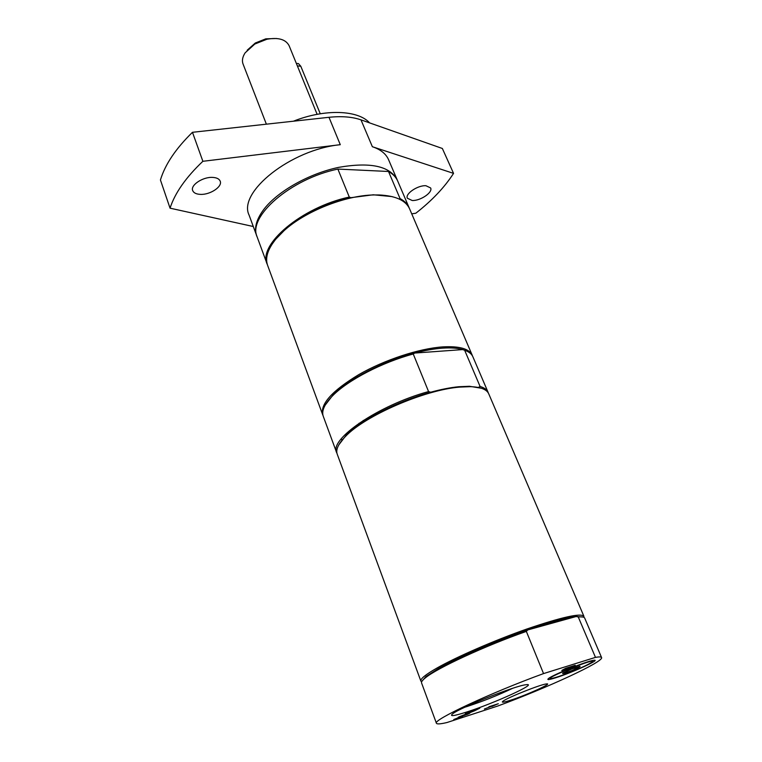 <?xml version="1.0" encoding="UTF-8"?>
<svg xmlns="http://www.w3.org/2000/svg" width="762" height="762" viewBox="0 0 762 762"><rect width="100%" height="100%" fill="white"/><g stroke="black" fill="none" stroke-linecap="round" stroke-linejoin="round"><path stroke-width="1.14" d="M512.664 688.296C498.377 695.125 483.232 701.183 467.211 706.469L464.982 707.165M543.544 673.589L526.342 631.403C484.842 645.986 437.083 668.112 425.453 677.789C422.462 680.161 421.167 681.885 421.567 682.952L436.426 723.262C436.931 724.3 440.436 724.062 446.942 722.538L497.738 706.031C547.126 687.857 604.133 661.597 601.57 657.539C601.237 656.787 599.208 656.73 595.474 657.377L543.544 673.589C490.357 692.944 432.254 720.223 436.426 723.262M526.342 631.403L527.761 629.936C495.51 641.175 457.276 657.797 437.883 668.893L425.977 676.542L422.062 681.104M583.035 617.049L576.186 616.506C566.347 617.677 550.202 622.154 527.761 629.936L576.186 616.506L578.263 616.972L595.474 657.377M583.863 617.315L583.892 616.239C580.682 612.905 561.784 617.125 527.19 628.898C494.519 640.347 456.581 656.863 436.769 668.15C425.482 674.627 420.186 678.952 420.881 681.104L421.643 681.876M601.57 657.539L584.673 618.049C584.216 617.001 582.092 616.639 578.291 616.963L578.263 616.972M491.985 706.431L496.224 704.583L491.985 706.431M484.375 709.041L490.509 706.641L491.661 706.06L488.918 706.765L498.31 703.736L484.375 709.041M490.89 706.564L490.071 706.812M565.699 668.274L575.243 665.283L561.784 670.446L565.699 668.274M474.993 710.365L477.669 709.022L470.345 712.022L473.84 710.251L470.202 711.422L465.296 713.699L470.049 711.289L479.831 708.136L475.059 710.546M465.725 713.765L474.602 710.775L467.839 713.499L469.811 713.184L468.735 713.737L458.991 716.89L465.858 714.127M467.839 713.48L466.296 714.099M453.781 719.528L461.982 716.242L458.191 717.29L467.935 714.137L463.134 715.87L459.705 717.604L462.524 716.871L453.781 719.528M555.631 677.789C572.176 672.665 602.504 658.787 593.579 660.34C587.264 660.959 553.603 674.484 548.697 678.38C546.449 680.123 548.764 679.933 555.631 677.789M530.409 688.962L518.017 693.896M510.416 700.278C526.428 695.211 554.25 682.6 546.268 683.952C540.477 684.466 507.616 697.554 503.053 701.164C500.977 702.793 503.425 702.497 510.416 700.278M466.325 712.137C493.976 703.44 539.944 682.438 525.78 684.762C515.531 685.686 461.153 707.193 452.942 713.584C448.98 716.69 453.438 716.204 466.325 712.137M573.786 668.217L575.129 668.284L574.929 667.788M575.129 668.284L575.405 667.626M566.899 671.56L567.738 670.665M571.205 671.894C561.784 675.599 555.25 677.789 551.593 678.456C539.782 680.085 601.123 655.434 591.56 662.388C588.14 664.626 581.349 667.798 571.205 671.894M571.3 670.798C564.747 673.322 561.889 674.113 562.747 673.17L571.443 669.122L579.815 666.312C581.054 666.445 578.215 667.941 571.3 670.798M583.892 616.239L488.756 393.868C486.804 389.439 480.708 387.039 470.459 386.658L459.629 387.106C424.529 389.877 365.093 415.661 345.557 436.359C338.376 443.684 335.594 449.618 337.223 454.171L420.881 681.104M323.012 415.509L322.688 414.738C320.107 404.108 332.184 390.706 358.892 374.552C384.62 359.807 419.167 348.491 442.789 346.891C459.429 345.967 469.24 348.748 472.221 355.235L472.516 356.006M361.712 422.91L359.026 423.272M325.155 405.184L333.194 394.754C348.463 379.152 383.419 361.121 414.709 353.063C424.967 350.377 434.273 348.739 442.617 348.139C450.904 347.577 457.581 348.063 462.648 349.587L463.582 349.891M338.738 444.979L346.024 435.416C360.912 420.091 397.869 401.06 430.701 392.211C441.046 389.382 450.409 387.553 458.772 386.725L469.478 386.286L481.336 388.239M488.08 392.297L472.878 356.759C471.649 353.911 468.906 351.739 464.649 350.244L480.079 386.467C484.289 387.734 486.956 389.677 488.08 392.297L488.375 393.106M480.079 386.467L478.326 387.467M434.216 391.858L430.701 392.211L428.568 391.563L413.252 353.997C382.067 362.369 347.872 380.219 332.746 395.64C324.517 404.022 321.354 410.909 323.259 416.3L336.633 452.571C329.022 439.226 378.523 405.232 428.568 391.563M336.975 453.352L336.633 452.571M341.357 438.674L341.967 440.312M413.252 353.997L414.709 353.063L462.648 349.587L464.649 350.244M365.95 420.176L363.198 420.481M267.414 264.776L267.195 264.214C257.604 244.831 301.571 207.264 349.282 197.063L337.871 169.078L388.506 171.479L400.05 198.577C404.498 200.968 407.527 204.016 409.118 207.74L409.346 208.293M409.118 207.74L397.716 181.07C396.05 177.213 392.982 174.012 388.506 171.479M337.871 169.078C290.512 178.813 247.307 216.827 257.165 237.011L267.195 264.214M472.221 355.235L409.594 208.836C405.765 200.396 395.621 195.767 379.143 194.958L373.818 194.948C345.186 195.405 305.171 211.331 284.055 230.667L275.844 239.106C267.719 249.184 264.976 257.927 267.605 265.338L322.688 414.738M349.282 197.063L350.92 197.682L373.266 194.786L392.087 196.596M399.145 199.015L400.05 198.577M271.92 244.421L276.196 238.535L284.34 230.172C302.266 214.808 324.46 203.978 350.92 197.682M369.608 122.892C358.092 109.966 324.831 108.661 293.418 121.215M397.412 180.413L397.135 179.727C389.687 166.021 370.227 161.887 338.766 167.345C309.382 173.507 278.368 190.891 264.404 208.626C256.489 218.904 253.908 227.905 256.651 235.629L256.927 236.315M397.135 179.727L388.563 159.687C386.029 153.848 380.638 149.523 372.361 146.714L360.978 119.853L442.351 148.476L453.552 173.374L372.361 146.714M256.651 235.629L249.117 215.179C237.573 192.367 290.751 149.533 340.281 144.694L202.873 161.296L192.472 132.302L328.984 117.3C341.614 115.986 352.282 116.834 360.978 119.853M202.873 161.296C185.861 177.432 174.917 193.062 170.05 208.178L253.298 226.524M212.655 177.403C216.741 177.641 219.256 178.899 220.208 181.185C222.647 186.633 210.112 194.939 200.425 194.377C196.234 194.186 193.653 192.91 192.681 190.557C190.224 185.156 202.94 176.727 212.655 177.403M192.472 132.302C175.765 148.619 165.087 164.516 160.43 179.975L170.05 208.178M411.728 213.836L415.823 213.217C431.997 200.587 444.57 187.309 453.552 173.374M425.939 185.728L430.625 187.947C433.083 192.386 420.281 201.025 412.185 200.492L407.365 198.244C404.879 193.872 417.824 185.099 425.939 185.728M317.125 114.329L289.112 45.701C285.779 39.357 278.359 37.205 266.843 39.262L254.813 44.044L245.164 52.797C242.506 56.874 241.802 60.617 243.059 64.027L266.376 124.187M276.616 38.5L265.786 38.843L255.289 43.024L247.183 50.216M297.266 63.484L298.485 63.617L300.8 66.265L320.259 113.767M340.281 144.694L328.984 117.3M300.8 66.265L297.351 65.884M425.977 676.542L425.453 677.789M577.063 616.42L578.291 616.963M346.024 435.416L345.557 436.359M469.478 386.286L470.459 386.658M333.194 394.754L332.746 395.64M284.34 230.172L284.055 230.667M373.266 194.786L373.818 194.948M255.289 43.024L254.813 44.044M265.786 38.843L266.843 39.262M296.323 63.379L298.485 63.617"/></g></svg>
